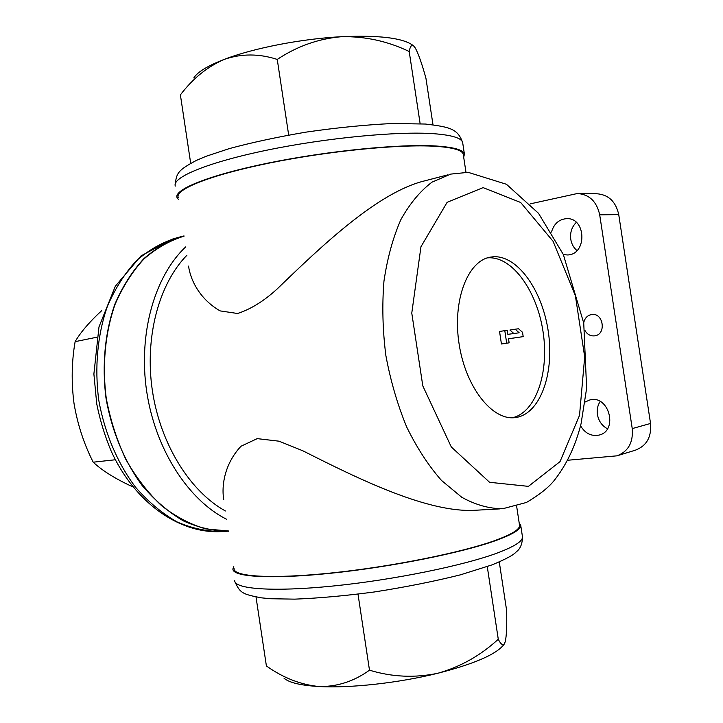 <?xml version="1.0" encoding="UTF-8"?>
<svg xmlns="http://www.w3.org/2000/svg" width="723" height="723" viewBox="0 0 723 723"><rect width="100%" height="100%" fill="white"/><g stroke="black" fill="none" stroke-linecap="round" stroke-linejoin="round"><path stroke-width="1.08" d="M530.293 203.85L577.478 193.493C589.344 194.415 596.755 201.527 599.701 214.83L632.236 428.585C633.375 442.404 628.287 451.495 616.972 455.833L567.582 460.262M578.129 193.502L596.827 193.755C608.549 194.659 615.851 201.609 618.734 214.604L650.546 423.47C651.649 436.981 646.615 445.874 635.445 450.158L617.532 455.662M584.799 330.221C587.112 334.378 590.402 336.258 594.668 335.852C606.669 334.55 603.488 312.417 591.613 314.541L591.378 314.577C587.239 315.499 584.681 318.265 583.696 322.865M551.504 232.02C553.917 223.868 558.861 219.412 566.362 218.662C586.263 217.135 587.419 254.623 567.537 254.966L563.38 254.604M585.169 401.961L589.878 399.927C609.082 394.631 618.545 430.935 598.987 435.101C591.251 436.52 585.106 433.402 580.551 425.766M576.954 250.556C573.601 247.709 571.532 243.94 570.763 239.259C569.95 232.526 571.794 226.905 576.303 222.386M607.465 428.775C601.952 425.775 598.599 421.003 597.406 414.451C596.737 409.598 597.659 405.278 600.162 401.491M234.089 568.594C233.059 576.665 271.242 579.222 331.306 572.987C391.242 566.796 461.518 552.643 494.993 540.524C511.667 534.433 519.855 529.399 519.557 525.422L519.494 524.988M223.732 499.783C221.247 484.401 225.205 463.127 240.976 446.254L257.225 438.626L279.051 441.193L302.937 450.836C358.283 478.825 428.513 513.438 475.978 510.221L500.009 508.875M447.754 174.876L424.455 180.913C377.849 192.336 321.762 245.829 277.28 288.848C264.04 300.994 250.8 309.209 237.569 313.493L220.126 310.899C200.524 299.711 190.583 280.976 188.558 266.109M225.422 510.98C190.176 491.595 160.452 444.311 152.408 390.845C144.374 337.37 158.924 283.741 186.923 255.237M178.22 197.469C174.767 189.435 210.348 175.047 269.435 163.037C328.387 151.017 399.629 144.049 435.219 146.29C452.969 147.465 462.313 150.149 463.262 154.361L463.335 154.821M133.014 486.904L127.899 484.564C112.969 477.307 101.401 469.842 93.204 462.187L115.382 459.756M93.204 462.187C83.958 444.012 77.569 424.446 74.026 403.497C71.261 382.377 71.631 361.762 75.12 341.654L96.783 337.225M75.12 341.654C80.624 332.255 89.507 321.889 101.771 310.565M233.791 566.624L232.923 568.802C231.875 576.936 270.366 579.53 330.962 573.231C391.423 566.986 462.304 552.706 496.014 540.488C512.788 534.351 521.021 529.281 520.723 525.278L519.15 522.738M226.67 519.304C188.369 500.189 155.409 449.525 146.724 391.667C138.021 333.809 154.668 276.041 185.666 246.923M228.423 530.962L205.892 528.956C190.646 524.537 175.924 516.828 161.726 505.829C148.152 493.041 136.213 477.614 125.919 459.548C116.855 440.298 110.285 419.792 106.209 398.03C102.042 365.106 105.215 332.499 115.074 304.365C122.765 286.606 132.399 271.459 143.967 258.933C156.376 248.161 169.742 240.569 184.049 236.168M228.468 531.233C213.43 531.098 198.355 527.627 183.253 520.822C168.441 512.101 154.722 500.298 142.097 485.44C124.329 461.238 111.676 430.827 105.983 398.057C101.807 365.07 104.989 332.39 114.876 304.202C122.585 286.407 132.246 271.233 143.841 258.689C156.276 247.899 169.67 240.298 184.004 235.897M178.545 199.593L177.054 197.614C173.556 189.516 209.417 175.002 269.028 162.892C328.504 150.764 400.361 143.741 436.213 146.019C454.062 147.203 463.461 149.914 464.41 154.153L463.696 157.262M493.574 256.746C518.165 255.418 543.045 291.658 548.513 333.158C554.333 374.631 539.729 414.604 515.264 417.587C492.471 420.931 465.729 387.501 459.123 344.121C452.236 300.777 467.555 260.84 490.302 257.144L493.574 256.746M270.004 668.423L266.398 665.964C283.199 677.876 300.732 684.735 319.006 686.525C337.144 686.823 353.972 681.373 369.489 670.185C392.155 677.08 414.975 678.093 437.966 673.221C460.406 666.877 480.506 655.553 498.274 639.249L487.275 566.642M498.274 639.249C500.759 644.139 502.765 645.72 504.293 644.012L505.305 641.554C506.588 635.381 507.013 624.943 506.597 610.239L499.277 561.943M369.489 670.185L358.012 594.161M266.398 665.964L256.014 596.981M432.996 124.817L425.919 78.129C421.988 63.922 418.454 53.891 415.327 48.034L413.475 45.73C411.568 44.537 410.14 46.462 409.2 51.505C387.709 41.202 365.196 36.258 341.654 36.692C318.563 38.644 297.099 46.218 277.252 59.431C259.177 53.547 241.563 53.511 224.419 59.322C207.537 66.615 192.869 78.464 180.388 94.885L190.691 163.308M420.135 123.696L409.2 51.505M288.676 135.056L277.252 59.431M413.484 45.721L412.3 44.898C401.807 37.822 378.265 35.084 341.654 36.692C301.572 38.753 253.43 48.134 224.419 59.322C207.709 65.784 197.506 71.993 193.8 77.939M504.293 644.012L503.551 644.97C495.833 654.541 473.972 663.958 437.966 673.221C398.933 682.946 350.049 688.332 319.006 686.525C300.777 685.449 289.11 682.666 284.003 678.174M508.513 338.753L509.137 342.829L501.437 343.994L499.539 331.459L507.23 330.284L507.844 334.36L519.159 332.779L515.147 329.218L518.545 328.757L522.53 332.309L523.19 336.629L508.513 338.753M501.437 343.994L509.137 342.829M523.19 336.629L508.522 338.807M513.854 333.52L509.923 330.05L515.147 329.218M504.79 330.619L506.696 343.19M487.365 257.885L488.359 257.813C512.571 256.493 537.153 291.333 543.081 331.938C549.326 372.508 535.969 412.571 512.309 417.767M601.626 320.913L602.485 326.941M599.701 214.83L618.734 214.604M632.236 428.585L650.546 423.47M502.819 508.712C489.381 508.766 475.698 504.952 461.762 497.27L441.491 480.434C428.522 465.702 416.909 447.862 406.642 426.904C397.469 404.537 390.537 380.732 385.856 355.481C382.639 330.004 382.006 305.214 383.958 281.13C387.374 258.057 393.014 237.542 400.894 219.584C409.86 203.515 420.235 191.035 432.029 182.142L450.754 174.098L468.188 172.345L506.443 184.275L538.536 213.339L563.353 254.55L583.741 323.127L586.633 388.278L581.075 423.651C575.427 446.299 566.254 465.513 553.547 481.292C547.727 488.206 538.68 495.264 526.425 502.467L502.819 508.712M234.668 580.379C233.701 589.028 272.273 592.155 332.887 586.037C393.384 579.982 464.238 565.467 497.885 552.797C514.622 546.434 522.819 541.12 522.476 536.855L522.413 536.394M226.778 531.306L222.666 531.513C207.564 531.694 192.408 528.513 177.189 521.988C162.241 513.52 148.369 501.952 135.581 487.275C117.551 463.326 104.654 433.05 98.78 400.307C94.433 367.32 97.524 334.568 107.411 306.29C115.147 288.432 124.844 273.204 136.511 260.614C149.028 249.787 162.512 242.169 176.954 237.759L180.623 236.792M175.309 186.064C171.749 177.46 207.519 162.422 267.103 150.131C326.543 137.822 398.436 131.026 434.351 133.746C452.236 135.156 461.672 138.111 462.666 142.612L462.738 143.1M483.091 187.628L520.677 202.494L553.059 241.274L575.391 295.761L584.69 356.918L579.521 415.373L560.036 461.608L528.432 486.362L489.598 482.304L451.297 446.968L422.801 385.901L411.776 313.086L420.958 246.733L447.139 202.304L483.091 187.628M519.557 525.422L516.638 506.181M465.983 172.318L463.262 154.361M234.858 581.608C240.072 592.833 241.816 594.098 261.13 597.813L270.556 598.734L294.794 599.141C318.59 598.21 345.097 595.824 374.315 591.974C405.332 587.139 434.044 581.419 460.452 574.83L492.047 564.88C505.585 559.286 513.619 554.984 516.15 551.965C520.28 548.983 522.386 543.949 522.476 536.855L520.723 525.278M464.41 154.153L462.666 142.612C457.804 129.092 450.736 127.04 425.404 124.04L392.399 123.506C365.35 124.826 336.439 127.709 305.675 132.182C277.478 136.999 252.038 142.467 229.354 148.586L205.928 156.349L196.466 160.37C177.533 170.492 176.71 172.869 175.111 184.736M222.666 531.513C180.181 534.622 134.785 503.009 111.161 451.089C104.853 436.032 100.045 420.316 96.746 403.922L93.891 373.999L98.988 326.895L115.373 286.154L141.084 255.843L173.258 238.744M514.686 417.65L515.264 417.587M489.598 257.289L490.302 257.144"/></g></svg>
